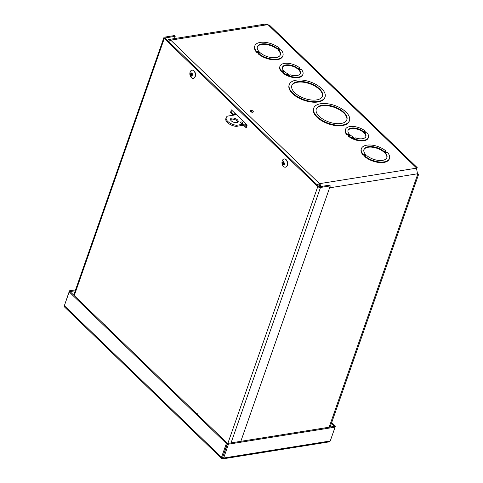 <?xml version="1.0" encoding="UTF-8"?>
<svg xmlns="http://www.w3.org/2000/svg" width="483" height="483" viewBox="0 0 483 483"><rect width="100%" height="100%" fill="white"/><g stroke="black" fill="none" stroke-linecap="round" stroke-linejoin="round"><path stroke-width="0.72" d="M279.035 50.021L277.924 48.946L278.28 48.372L277.29 48.529L277.097 49.079A12.166 6.062 19.3 0 0 265.553 44.418A12.166 6.062 19.3 0 0 257.312 47.02M256.829 51.802L256.636 52.351L258.067 51.603L256.829 51.802A14.87 7.408 -160.7 0 1 254.843 45.843A14.87 7.408 -160.7 0 1 264.865 42.317A14.87 7.408 -160.7 0 1 279.361 48.197L278.486 48.463M278.377 48.354L279.947 49.876L280.931 49.719A14.87 7.408 -160.7 0 1 282.917 55.678A14.87 7.408 -160.7 0 1 272.895 59.204A14.87 7.408 -160.7 0 1 258.399 53.317L259.637 53.124L258.067 51.603M277.29 48.529A12.166 6.062 -160.7 0 0 265.481 43.838A12.166 6.062 -160.7 0 0 257.397 46.736A12.166 6.062 -160.7 0 0 266.876 56.481A12.166 6.062 -160.7 0 0 280.363 54.784A12.166 6.062 -160.7 0 0 278.866 50.051L279.85 49.894L278.28 48.372M279.361 48.197L278.89 48.795M418.477 174.188L417.409 173.246L416.497 168.277M268.035 24.742L416.588 168.024L417.234 167.655L270.136 25.774L268.035 24.742L264.775 24.156M256.636 52.351A14.87 7.408 -160.7 0 1 254.656 46.392L254.843 45.843M282.917 55.678L282.724 56.221A14.87 7.408 -160.7 0 1 272.702 59.753A14.87 7.408 -160.7 0 1 258.212 53.867L258.399 53.317M299.877 68.006L298.615 68.206L300.185 69.721L301.446 69.522A12.166 6.062 -160.7 0 1 302.944 74.255L302.75 74.805A12.166 6.062 -160.7 0 1 294.672 77.703A12.166 6.062 -160.7 0 1 282.863 73.011L283.05 72.462L284.04 72.305L282.464 70.784L281.474 70.941L281.281 71.49A12.166 6.062 -160.7 0 1 279.79 66.763L279.977 66.213A12.166 6.062 -160.7 0 1 288.061 63.315A12.166 6.062 -160.7 0 1 299.877 68.006L299.249 68.622M282.464 70.784L282.235 70.989L283.666 72.365L282.235 70.995L281.281 71.49M349.45 120.629L349.257 121.179A18.928 9.425 -160.7 0 1 335.709 125.586A18.928 9.425 -160.7 0 1 316.999 117.224A18.928 9.425 -160.7 0 1 313.533 108.669L313.727 108.12A18.928 9.425 -160.7 0 1 334.701 105.481A18.928 9.425 -160.7 0 1 349.45 120.629A18.928 9.425 -160.7 0 1 335.902 125.037A18.928 9.425 -160.7 0 1 317.192 116.675A18.928 9.425 -160.7 0 1 313.727 108.12M364.104 131.376L365.679 132.891L366.941 132.692A12.166 6.062 -160.7 0 1 368.438 137.426L368.245 137.975A12.166 6.062 -160.7 0 1 360.167 140.873A12.166 6.062 -160.7 0 1 348.352 136.182L348.545 135.632L349.535 135.475L347.953 133.954L346.969 134.111A12.166 6.062 -160.7 0 1 345.472 129.384A12.166 6.062 -160.7 0 1 353.556 126.486A12.166 6.062 -160.7 0 1 365.365 131.177L364.104 131.376L365.854 132.867M347.953 133.954L347.73 134.159L349.161 135.536L347.73 134.165L346.776 134.66A12.166 6.062 -160.7 0 1 345.279 129.933L345.472 129.384M365.365 131.177L364.743 131.793M385.911 150.974L384.673 151.173L386.249 152.688L387.487 152.489A14.87 7.408 -160.7 0 1 389.467 158.448L389.274 158.998A14.87 7.408 -160.7 0 1 379.258 162.523A14.87 7.408 -160.7 0 1 364.762 156.643L364.955 156.094L365.939 155.937L364.363 154.415L363.379 154.572L363.186 155.121A14.87 7.408 -160.7 0 1 361.206 149.169L361.399 148.619A14.87 7.408 -160.7 0 1 371.415 145.087A14.87 7.408 -160.7 0 1 385.911 150.974L385.307 151.59M364.363 154.415L363.186 155.121M252.675 112.243A1.684 0.839 -160.7 0 1 250.852 111.833A1.684 0.839 -160.7 0 1 250.097 110.74A1.684 0.839 -160.7 0 1 251.969 110.504A1.684 0.839 -160.7 0 1 253.285 111.857A1.684 0.839 -160.7 0 1 252.675 112.243M325.017 97.065L324.824 97.614A18.928 9.425 -160.7 0 1 311.275 102.016A18.928 9.425 -160.7 0 1 292.565 93.66A18.928 9.425 -160.7 0 1 289.1 85.099L289.293 84.555A18.928 9.425 -160.7 0 1 310.267 81.911A18.928 9.425 -160.7 0 1 325.017 97.065A18.928 9.425 -160.7 0 1 311.469 101.466A18.928 9.425 -160.7 0 1 292.758 93.11A18.928 9.425 -160.7 0 1 289.293 84.555M277.924 48.946L277.097 49.079M278.866 50.051L278.673 50.6A12.166 6.062 19.3 0 1 280.255 55.05M300.281 73.627A9.461 4.715 19.3 0 0 292.831 66.334A9.461 4.715 19.3 0 0 282.452 67.385M287.457 73.621A9.461 4.715 -160.7 0 1 282.531 67.107A9.461 4.715 -160.7 0 1 293.018 65.785A9.461 4.715 -160.7 0 1 300.396 73.362A9.461 4.715 -160.7 0 1 289.921 74.69L289.534 75.233L287.095 74.177L287.457 73.621L287.24 74.207M294.811 92.778A16.223 8.078 -160.7 0 1 291.841 85.449A16.223 8.078 -160.7 0 1 309.826 83.185A16.223 8.078 -160.7 0 1 322.463 96.171A16.223 8.078 -160.7 0 1 310.853 99.945A16.223 8.078 -160.7 0 1 294.811 92.778M322.36 96.443A16.223 8.078 19.3 0 0 309.633 83.728A16.223 8.078 19.3 0 0 291.756 85.726M319.245 116.349A16.223 8.078 -160.7 0 1 316.28 109.013A16.223 8.078 -160.7 0 1 334.26 106.749A16.223 8.078 -160.7 0 1 346.897 119.736A16.223 8.078 -160.7 0 1 335.287 123.509A16.223 8.078 -160.7 0 1 319.245 116.349M346.794 120.007A16.223 8.078 19.3 0 0 334.067 107.298A16.223 8.078 19.3 0 0 316.19 109.291M352.566 137.335L355.029 138.404L355.416 137.86A9.461 4.715 -160.7 0 0 365.885 136.532A9.461 4.715 -160.7 0 0 358.513 128.955A9.461 4.715 -160.7 0 0 348.026 130.277A9.461 4.715 -160.7 0 0 352.952 136.792L352.59 137.347M368.438 137.426A12.166 6.062 -160.7 0 1 360.354 140.324A12.166 6.062 -160.7 0 1 348.545 135.632M346.969 134.111L346.776 134.66M352.952 136.792L352.735 137.377M365.776 136.798A9.461 4.715 19.3 0 0 358.32 129.504A9.461 4.715 19.3 0 0 347.947 130.555M417.234 167.655L416.412 168.754M320.048 186.661A2.705 1.721 -99.1 0 0 319.124 184.766L317.518 185.182M167.529 40.512A4.045 2.578 80.9 0 1 168.923 39.473A4.045 2.578 80.9 0 1 170.722 40.155L319.511 183.667L316.908 184.591M246.614 125.954L246.988 124.886M252.651 112.249A1.684 0.839 19.3 0 0 250.351 111.446M235.626 113.922L235.287 114.876M234.267 115.039L234.901 113.227M244.597 124.01L246.795 126.123M168.633 41.58L170.722 40.155L267.727 24.657M320.893 186.529A4.045 2.578 80.9 0 0 319.511 183.667L319.124 184.766M104.135 324.244L105.849 325.898M196.243 413.086L197.958 414.734M169.509 40.801A2.705 1.721 -99.1 0 0 169.135 40.795A2.705 1.721 -99.1 0 0 168.338 41.297M389.467 158.448A14.87 7.408 -160.7 0 1 379.451 161.98A14.87 7.408 -160.7 0 1 364.955 156.094M365.444 154.246L364.46 154.403L366.036 155.918L367.02 155.761A12.166 6.062 -160.7 0 0 378.829 160.453A12.166 6.062 -160.7 0 0 386.913 157.555A12.166 6.062 -160.7 0 0 377.434 147.816A12.166 6.062 -160.7 0 0 363.947 149.513A12.166 6.062 -160.7 0 0 365.444 154.246L364.979 154.838M386.805 157.826A12.166 6.062 19.3 0 0 377.241 148.366A12.166 6.062 19.3 0 0 363.868 149.79M363.379 154.572A14.87 7.408 -160.7 0 1 361.399 148.619M384.673 151.173L385.023 151.402M302.944 74.255A12.166 6.062 -160.7 0 1 294.865 77.153A12.166 6.062 -160.7 0 1 283.05 72.462M281.474 70.941A12.166 6.062 -160.7 0 1 279.977 66.213M298.615 68.206L300.36 69.697M103.887 324.208A3.387 2.155 80.9 0 1 105.994 326.242M195.989 413.05A3.387 2.155 80.9 0 1 198.096 415.078M233.132 115.22L230.457 112.636L231.423 109.87L247.169 125.055L246.197 127.82L242.581 124.33M241.578 123.364L240.437 122.265A1.352 0.676 -160.7 0 1 240.926 121.939A1.352 0.676 -160.7 0 1 242.388 122.271A1.352 0.676 -160.7 0 1 242.991 123.147A1.352 0.676 -160.7 0 1 241.494 123.334A1.352 0.676 -160.7 0 1 240.437 122.253M230.457 112.636L231.478 112.473L234.152 115.057M243.601 124.167L246.499 126.963M232.142 110.565L231.478 112.473M174.405 38.598L175.196 36.328L174.417 35.573L164.631 37.137A2.017 1.002 19.3 0 0 163.9 37.602A2.017 1.002 19.3 0 0 164.268 38.513L317.784 186.583A2.017 1.002 19.3 0 0 320.489 187.47L330.275 185.907L240.83 441.329M175.196 36.328L165.409 37.891A0.676 0.338 19.3 0 0 165.168 38.048A0.676 0.338 19.3 0 0 165.289 38.35L318.804 186.42A0.676 0.338 -160.7 0 0 319.71 186.716L329.497 185.152L330.275 185.907M222.458 457.25L222.21 458.482L222.959 458.844L223.629 458.017L228.477 444.179L335.093 427.141L330.245 440.979L329.207 441.867L222.959 458.844M330.245 440.979L223.629 458.017L222.597 457.383L227.698 443.424L334.308 426.386L335.093 427.141M227.698 443.424L228.477 444.179M334.296 426.392L331.41 423.392M335.021 427.075L335.371 426.06L331.712 422.534M334.351 426.223L335.371 426.06M75.245 290.76L70.252 291.563L69.467 290.808L64.571 305.069M75.571 289.83L69.467 290.808M221.498 458.385L64.619 307.073L64.342 305.727L69.19 291.889L226.358 443.485L221.51 457.323L221.492 458.379L222.21 458.482M69.19 291.889L70.21 291.726L227.378 443.322L226.358 443.485M64.342 305.727L221.51 457.323L222.597 457.383L227.378 443.322M237.817 122.169A4.057 2.023 19.3 0 0 235.469 119.875A4.057 2.023 19.3 0 0 231.599 119.156A4.057 2.023 19.3 0 0 230.488 119.603M231.979 118.057A4.057 2.023 -160.7 0 1 236.356 119.047A4.057 2.023 -160.7 0 1 238.167 121.68A4.057 2.023 -160.7 0 1 233.675 122.241A4.057 2.023 -160.7 0 1 230.518 118.999A4.057 2.023 -160.7 0 1 231.979 118.057M241.289 123.08A1.352 0.676 19.3 0 0 240.878 123.02M250.556 111.633A1.352 0.676 -160.7 0 1 252.374 112.267M245.871 123.805L236.604 125.284A8.652 4.311 -160.7 0 1 226.231 117.526A8.652 4.311 -160.7 0 1 227.517 116.119L236.422 114.694M246.795 124.692L245.521 124.898M243.504 125.218L236.217 126.383A8.652 4.311 -160.7 0 1 225.845 118.625L226.231 117.526M236.217 126.383L236.604 125.284M282.953 163.677A4.836 0.791 139.5 0 1 282.682 163.797L283.032 163.966A5.494 3.236 134.8 0 0 282.941 164.655L283.37 164.298M282.941 164.655A1.721 1.099 -99.1 0 0 283.503 164.987A5.494 4.063 -76.8 0 1 283.352 164.154L283.479 163.985A4.836 4.558 -166.3 0 0 283.799 164.455A4.836 1.6 68.6 0 1 283.581 163.906L283.787 163.852A5.494 2.789 19.3 0 0 284.457 164.323L284.457 164.323A1.721 1.099 -99.1 0 0 284.59 163.496A5.494 1.051 -179.1 0 1 283.865 163.387L283.648 162.97A4.836 2.294 7.9 0 1 284.076 162.819A4.836 0.386 135.1 0 1 283.708 163.145M284.215 162.137L283.449 161.6A5.494 4.124 103.6 0 0 283.279 162.487L283.123 162.662A4.836 1.473 61.9 0 1 282.953 162.161A4.836 4.679 -152.1 0 0 283.014 162.735L282.851 162.789A5.494 2.729 -159.9 0 1 282.501 162.264A1.721 1.099 -99.1 0 0 282.362 163.091A5.494 1.111 0.1 0 0 282.772 163.254L284.046 163.809M283.575 162.819A1.051 0.67 80.9 0 0 283.563 163.067L282.362 163.091M283.732 162.415L283.123 162.662M282.966 163.622L283.913 163.459L283.563 163.067M283.648 162.97L283.599 162.674A5.494 3.176 -46 0 1 284.016 161.932A1.721 1.099 -99.1 0 0 283.449 161.6M283.581 163.906L284.499 163.731M284.07 166.919A4.154 2.65 80.9 0 1 283.292 166.255A5.494 5.494 0 0 1 282.38 160.537A4.154 2.65 80.9 0 1 284.052 158.998A4.154 2.65 80.9 0 1 287.325 162.68A4.154 2.65 80.9 0 1 285.368 167.196A4.154 2.65 80.9 0 1 284.07 166.919M284.173 158.979A4.154 2.65 80.9 0 1 284.288 158.955A4.154 2.65 80.9 0 1 287.56 162.644A4.154 2.65 80.9 0 1 285.598 167.16A4.154 2.65 80.9 0 1 285.483 167.172M191.588 74.817A1.051 0.67 80.9 0 1 191.467 74.37M191.552 75.058L191.117 75.131A4.836 1.057 112.7 0 0 191.014 75.583A4.836 4.371 -22.3 0 1 190.996 75.046L191.298 75.318A5.494 4.262 81.8 0 0 191.594 76.157L192.258 75.372M191.594 76.157A1.721 1.099 -99.1 0 0 192.113 75.879A5.494 3.792 -135.4 0 1 191.594 75.161L191.727 74.835M191.594 74.871A4.836 3.097 162 0 0 192.047 75.034A4.836 0.374 36.6 0 1 191.636 74.702L192.463 74.364A1.721 1.099 -99.1 0 0 192.204 73.519L192.204 73.519A5.494 1.841 154.5 0 0 191.606 73.99L191.395 73.923A4.836 1.286 106.6 0 1 191.534 73.356A4.836 4.142 -15.7 0 0 191.274 73.833L191.123 73.645A5.494 4.202 -98.2 0 1 191.153 72.752A1.721 1.099 -99.1 0 0 190.634 73.03A5.494 3.858 44 0 0 190.833 73.802L190.755 74.261A4.836 3.459 166.2 0 1 190.501 73.911L191.757 73.965L191.679 74.34L191.757 73.965M191.679 73.47L190.634 73.03M191.425 73.784L191.123 73.645M191.54 74.02L192.276 73.911L191.395 73.923M190.67 74.491L190.278 74.545A1.721 1.099 -99.1 0 0 190.537 75.39A5.494 1.781 -26.3 0 1 190.815 74.968L190.815 74.968M191.135 75.203L192.077 75.01M191.636 74.702L192.379 74.364L191.751 74.473M190.272 71.695A4.154 2.65 80.9 0 1 191.95 70.156A4.154 2.65 80.9 0 1 195.217 73.839A4.154 2.65 80.9 0 1 193.26 78.361A4.154 2.65 80.9 0 1 191.19 77.419A5.494 5.494 0 0 1 190.272 71.695M192.065 70.144A4.154 2.65 80.9 0 1 192.186 70.12A4.154 2.65 80.9 0 1 195.452 73.802A4.154 2.65 80.9 0 1 193.496 78.318A4.154 2.65 80.9 0 1 193.375 78.337M278.051 48.578L279.476 49.948M257.499 51.983L258.822 53.251M257.047 52.285L258.333 53.522M319.511 183.667L416.515 168.169M281.764 71.418L283.002 72.607M347.259 134.588L348.497 135.777M363.602 155.055L364.882 156.293M417.843 173.886L329.128 427.22M417.71 173.753L329.605 187.827M364.146 154.602L365.589 155.991M164.268 38.513L74.237 295.608M165.409 37.891L165.258 38.32M320.489 187.47L231.043 442.893M227.843 443.4L317.784 186.583M283.443 164.733A1.503 0.96 80.9 0 1 283.068 164.474M284.523 163.489A1.503 0.96 80.9 0 1 284.396 164.19M283.515 161.799A1.503 0.96 80.9 0 1 283.72 161.865A1.503 0.96 80.9 0 1 283.956 162.028M282.567 163.115A1.503 0.96 80.9 0 1 282.646 162.505M282.772 163.254L283.769 163.085M283.002 162.765L283.599 162.674M283.032 163.966L283.593 163.882M190.664 75.179A1.503 0.96 80.9 0 1 190.483 74.515M192.017 75.765A1.503 0.96 80.9 0 1 191.624 75.934M192.168 73.615A1.503 0.96 80.9 0 1 192.397 74.37L192.149 73.603M190.785 73.199A1.503 0.96 80.9 0 1 191.135 72.969M190.833 73.802L191.147 73.748M191.298 75.318L191.654 75.257M280.007 49.864L278.462 48.378M355.047 138.38L352.59 137.317M417.282 173.349L418.477 174.2M416.479 168.386L416.207 169.11M264.811 24.15L168.923 39.473M330.13 427.057L418.658 174.254M386.424 152.664L384.945 151.239M366.096 155.912L364.55 154.421M289.552 75.209L287.095 74.147M163.9 37.602L73.724 295.113M284.505 163.465L284.384 164.208M283.159 162.662L283.642 162.59M282.929 162.825L283.581 162.729M283.678 163.815L284.499 163.677M190.821 74.11L191.473 74.014"/></g></svg>
